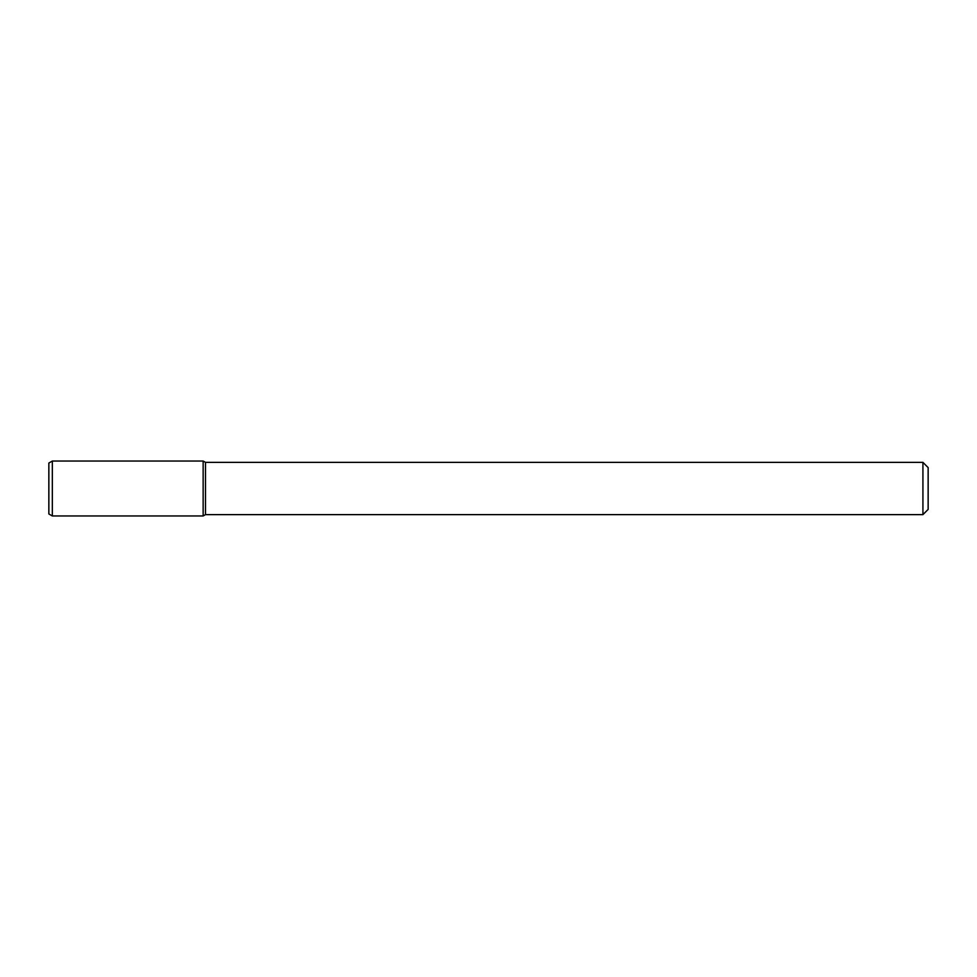 <?xml version="1.0" encoding="UTF-8"?>
<svg xmlns="http://www.w3.org/2000/svg" width="977" height="977" viewBox="0 0 977 977"><rect width="100%" height="100%" fill="white"/><g stroke="black" fill="none" stroke-linecap="round" stroke-linejoin="round"><path stroke-width="1.47" d="M922.923 462.377L922.923 514.623L928.15 509.396L928.15 467.604L922.923 462.377L205.488 462.377L203.143 461.034L52.331 461.034L52.331 515.966L203.143 515.966L203.143 461.034L203.143 515.966L205.488 514.623L205.488 462.377M922.923 514.623L205.488 514.623M52.331 461.034L48.85 463.049L48.85 513.951L52.331 515.966"/></g></svg>
